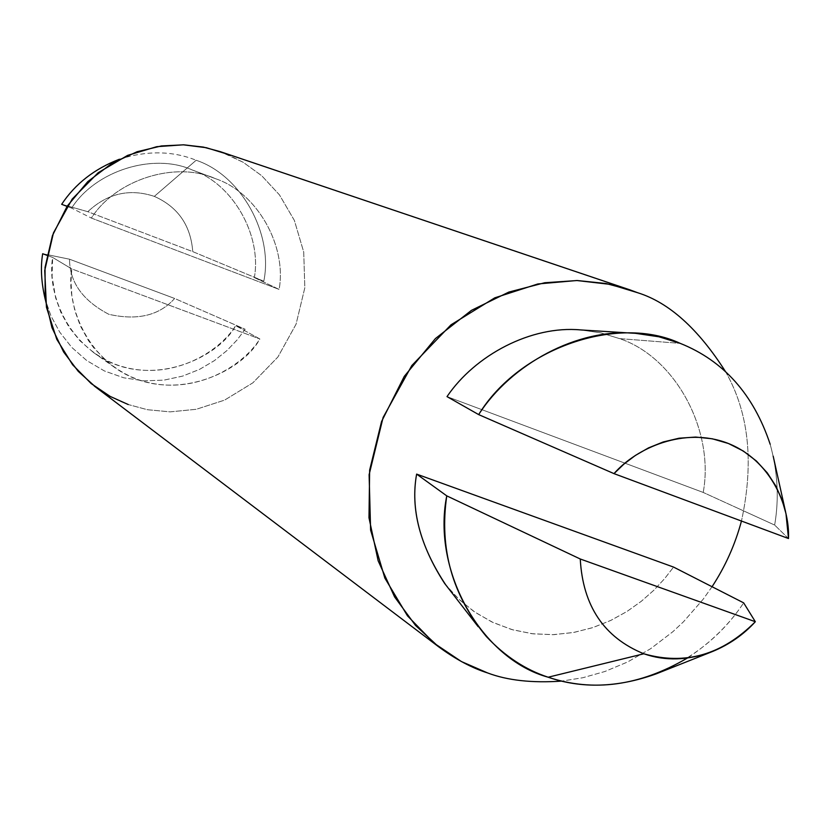<?xml version="1.0" encoding="UTF-8"?>
<svg xmlns="http://www.w3.org/2000/svg" width="830" height="830" viewBox="0 0 830 830"><rect width="100%" height="100%" fill="white"/><g stroke="black" fill="none" stroke-linecap="round" stroke-linejoin="round"><path stroke-width="0.62" stroke-dasharray="4.15 3.11" d="M703.207 492.439C714.672 430.78 675.61 357.274 619.533 338.609L680.237 343.371L619.533 338.609C675.61 357.274 714.672 430.78 703.207 492.439L447.007 396.615L703.207 492.439L736.117 507.462L703.207 492.439M770.178 444.278C777.731 471.782 779.225 498.706 774.649 525.058L736.117 507.462L774.649 525.058C779.225 498.706 777.731 471.782 770.178 444.278M254.343 277.594C261.99 235.17 232.649 183.461 192.384 170.036L215.603 178.72C256.978 192.519 287.045 245.742 279.119 289.411L254.343 277.594L263.805 281.194L192.757 251.635C190.765 225.366 177.962 206.95 154.318 196.378L196.16 160.263C241.229 175.234 273.558 234.029 263.805 281.194C273.558 234.029 241.229 175.234 196.16 160.263L154.318 196.378C177.962 206.95 190.765 225.366 192.757 251.635L87.824 211.692C107.454 193.338 129.625 188.234 154.318 196.378C129.625 188.234 107.454 193.338 87.824 211.692L61.669 204.315L87.824 211.692L192.757 251.635L263.805 281.194L254.343 277.594L279.119 289.411C287.045 245.742 256.978 192.519 215.603 178.72L192.384 170.036C232.649 183.461 261.99 235.17 254.343 277.594M656.219 673.846C693.579 658.159 722.723 634.494 743.659 602.86C729.394 624.409 710.594 642.825 687.282 658.107M444.61 583.407L458.036 598.472L473.92 611.513L491.91 621.981L511.467 629.462L531.957 633.705L552.707 634.68L573.053 632.585L592.444 627.739L610.424 620.591L626.723 611.648L641.185 601.397L653.76 590.317L664.519 578.769L673.566 567.087L664.581 578.686L653.916 590.161L641.455 601.179L627.148 611.378L611.015 620.311L593.211 627.48L574.007 632.408L553.828 634.649L533.234 633.85L512.836 629.856L493.331 622.656L475.32 612.467L459.353 599.716L445.783 584.922M42.672 253.721L52.653 257.445L71.785 268.93L259.863 338.972L71.785 268.93C65.778 302.421 84.805 359.826 137.925 379.538C191.367 398.099 242.329 367.119 259.863 338.972L235.668 325.702L259.863 338.972C241.821 373.085 168.355 407.219 113.627 366.736L106.344 360.977L93.769 347.874L88.551 340.736L80.303 325.817L74.835 310.638L71.868 295.843L70.996 281.847L71.785 268.93L52.653 257.445L52.103 276.66L55.662 297.939L60.984 312.671L69.025 327.176L79.888 340.705L93.437 352.46C146.703 391.853 218.155 358.83 235.668 325.702L245.151 329.24L174.642 298.468L69.533 259.209L42.672 253.721L69.533 259.209L174.642 298.468C159.433 315.504 137.5 320.774 108.813 314.3C82.73 300.626 69.637 282.262 69.533 259.209C69.637 282.262 82.73 300.626 108.813 314.3C137.5 320.774 159.433 315.504 174.642 298.468L245.151 329.24L237.017 340.041L226.818 350.675L214.358 360.645L199.584 369.36L182.631 376.104L163.863 380.15L143.953 380.856L123.784 377.806L104.393 370.948L86.777 360.583L71.733 347.365L59.739 332.166L50.962 315.919L45.245 299.454L50.962 315.919L59.739 332.166L71.733 347.365L86.777 360.583L104.393 370.948L123.784 377.806L143.953 380.856L163.863 380.15L182.631 376.104L199.584 369.36L214.358 360.645L226.818 350.675L237.017 340.041L245.151 329.24L235.668 325.702C218.643 353.03 169.081 383.035 117.082 364.92C65.394 345.695 46.843 289.94 52.653 257.445L46.926 255.308M119.416 159.225C146.972 150.427 172.557 150.769 196.16 160.263C172.557 150.769 146.972 150.427 119.416 159.225M67.064 206.369L71.629 208.102C95.419 170.513 153.851 152.429 192.384 170.036L191.668 169.756C153.135 152.564 95.263 170.793 71.629 208.102L91.373 218.072C115.744 179.602 175.286 160.771 214.877 178.44L215.603 178.72C176.022 160.626 115.889 179.311 91.373 218.072L279.119 289.411L91.373 218.072L71.629 208.102L61.669 204.315M95.637 387.05L107.62 394.966L119.281 400.942L128.256 404.542L147.408 409.709L170.16 411.867L196.254 409.294L224.588 400.122L252.901 382.806L277.915 356.993L296.061 324.198L304.818 287.823L303.728 252.071L294.37 220.438L279.451 194.863L261.689 175.701L243.2 162.286L220.23 151.631M225.355 153.529L620.28 286.858L225.355 153.529L243.2 162.286L261.689 175.701L279.451 194.863L294.37 220.438L303.728 252.071L304.818 287.823L296.061 324.198L277.915 356.993L252.901 382.806L224.588 400.122L196.254 409.294L170.16 411.867L147.408 409.709L128.256 404.542M725.565 371.695C748.888 412.552 754.19 462.341 741.46 521.043C754.19 462.341 748.888 412.552 725.565 371.695M712.047 586.727L703.197 599.208L683.526 621.743L672.912 631.672L650.668 648.687L627.76 661.904L604.925 671.491L582.764 677.747L561.682 681.108L582.764 677.747L604.925 671.491L627.76 661.904L650.668 648.687L672.912 631.672L683.526 621.743L703.197 599.208L712.047 586.727M580.72 329.925L600.91 332.892L619.533 338.609L600.91 332.892L580.72 329.925M788.5 538.535L774.649 525.058L788.5 538.535M191.668 169.756L214.877 178.44M93.437 352.46L113.627 366.736M633.446 333.224L635.884 333.37M785.688 512.359L785.979 513.625"/><path stroke-width="1.25" d="M680.237 343.371C723.563 360.718 753.547 394.354 770.178 444.278C753.547 394.354 723.563 360.718 680.237 343.371C617.904 314.186 519.31 348.019 478.671 414.606C510.782 364.37 577.462 327.715 635.832 333.37L658.947 336.793L680.237 343.371M687.282 658.107C639.764 685.902 593.388 692.272 548.163 677.218C525.369 669.696 504.764 656.136 486.359 636.527C452.319 595.515 439.122 548.63 446.758 495.863L416.629 474.106L673.566 567.087L743.659 602.86L755.331 621.722C743.556 634.649 729.259 644.599 712.42 651.55C688.215 660.524 665.349 661.271 643.852 653.781L548.163 677.218C581.695 688.817 617.717 687.697 656.219 673.846M445.783 584.922C420.001 546.057 410.29 509.122 416.629 474.106C410.425 508.52 419.752 544.947 444.61 583.407L478.173 626.692M548.163 677.218L643.852 653.781C604.053 637.554 582.847 605.952 580.253 558.995L446.758 495.863C431.569 571.569 481.908 659.165 548.163 677.218M580.253 558.995C582.847 605.952 604.053 637.554 643.852 653.781C685.051 665.567 722.214 654.88 755.331 621.722L580.253 558.995L755.331 621.722L743.659 602.86L673.566 567.087L416.629 474.106L446.758 495.863L580.253 558.995M61.669 204.315C75.208 183.855 94.464 168.822 119.416 159.225C94.464 168.822 75.208 183.855 61.669 204.315L67.064 206.369M45.245 299.454C41.261 282.532 40.4 267.291 42.672 253.721C40.4 267.291 41.261 282.532 45.245 299.454M46.926 255.308L42.672 253.721M630.271 289.981L637.637 292.72L620.28 286.858L637.637 292.72L610.091 284.358L576.777 280.519L537.84 283.964L494.784 297.835L451.012 324.8L411.815 365.553L383.107 417.469L369.111 474.687L370.605 530.111L384.861 578.095L407.468 615.829L434.08 643.177L461.449 661.572L487.615 672.943C507.452 680.434 532.144 683.152 561.682 681.108C532.144 683.152 507.452 680.434 487.615 672.943C471.98 668.036 455.597 659.29 438.479 646.674L415.529 625.436L394.603 596.936L378.148 560.8L368.977 517.764L369.651 470.091L381.572 421.505L404.272 376.384L435.408 338.578L471.461 310.337L508.842 292.077L544.729 282.74L577.348 280.53L605.91 283.507L630.271 289.981L220.23 151.631L203.371 147.097L183.731 144.825L161.445 145.945L137.095 151.734L111.905 163.375L87.824 181.573L67.23 206.12L52.456 235.564L45.028 267.478L45.194 299.007L51.968 327.694L63.63 351.993L78.259 371.363L95.637 387.05M637.637 292.72C668.939 302.452 698.248 328.773 725.565 371.695C698.248 328.773 668.939 302.452 637.637 292.72M741.46 521.043C735.141 544.563 725.337 566.454 712.047 586.727C725.337 566.454 735.141 544.563 741.46 521.043M447.007 396.615C475.165 355.053 531.2 325.308 580.72 329.925C531.2 325.308 475.165 355.053 447.007 396.615L478.671 414.606L614.003 473.629L623.818 464.198L635.324 455.473L648.51 447.889L663.201 441.965L679.085 438.209L695.675 437.057L712.358 438.8L728.46 443.511L743.317 451.032L756.379 460.992L767.262 472.841L775.801 485.965L781.985 499.743L785.979 513.625L788.5 538.535C789.838 505.636 770.458 459.779 727.485 443.137C684.387 426.713 636.631 447.671 614.003 473.629L788.5 538.535L614.003 473.629L478.671 414.606L447.007 396.615M128.256 404.542L110.151 396.398L91.165 383.564L72.646 364.806L56.762 339.294L46.449 307.214L44.727 270.507L53.442 232.929L72.2 199.076L98.22 172.681L127.602 155.386L156.756 146.682L183.337 144.814L206.265 147.699L225.355 153.529M711.652 651.851L656.146 673.877M94.226 385.981L438.479 646.674M580.907 329.946L633.446 333.224M773.197 456.189L785.688 512.359"/></g></svg>
